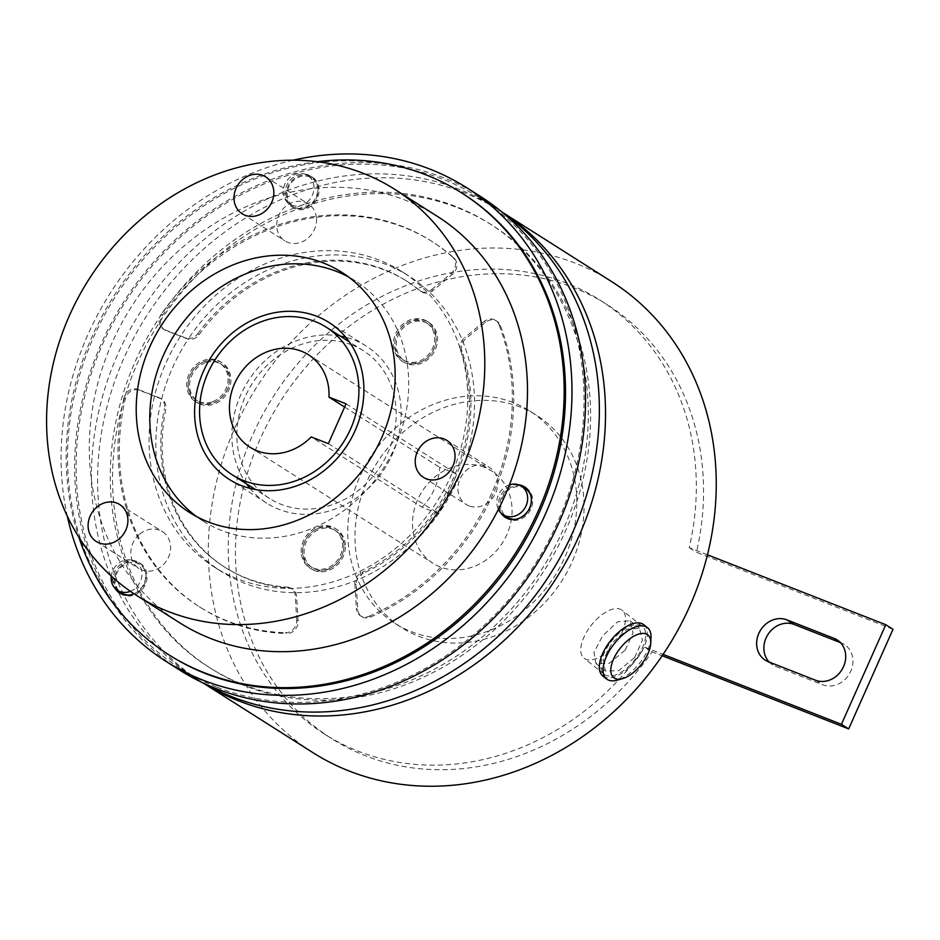 <?xml version="1.0" encoding="UTF-8"?>
<svg xmlns="http://www.w3.org/2000/svg" width="940" height="940" viewBox="0 0 940 940"><rect width="100%" height="100%" fill="white"/><g stroke="black" fill="none" stroke-linecap="round" stroke-linejoin="round"><path stroke-width="0.7" stroke-dasharray="4.7 3.53" d="M610.659 642.337A30.62 14.922 -51.4 0 1 642.408 626.416A30.62 14.922 -51.4 0 1 635.969 658.388A30.62 14.922 -51.4 0 1 604.209 674.297A30.62 14.922 -51.4 0 1 610.659 642.337M590.496 626.252A30.62 14.922 -51.4 0 1 622.245 610.342A30.62 14.922 -51.4 0 1 615.806 642.314A30.62 14.922 -51.4 0 1 584.057 658.223A30.62 14.922 -51.4 0 1 590.496 626.252M650.997 637.614A32.806 15.98 -51.4 0 1 640.598 661.936A32.806 15.98 -51.4 0 1 617.039 680.184M643.771 624.712A32.806 15.98 -51.4 0 1 636.874 658.964A32.806 15.98 -51.4 0 1 602.846 676.013M291.717 205.167A16.955 14.782 -57.6 0 0 311.786 196.425A16.955 14.782 -57.6 0 0 307.662 175.416A16.955 14.782 -57.6 0 0 305.453 174.3A16.955 14.782 -57.6 0 0 285.384 183.042A16.955 14.782 -57.6 0 0 289.508 204.05A16.955 14.782 -57.6 0 0 291.717 205.167M295.783 207.752A16.955 14.782 -57.6 0 0 315.852 199.01A16.955 14.782 -57.6 0 0 311.739 178.001A16.955 14.782 -57.6 0 0 309.53 176.873A16.955 14.782 -57.6 0 0 289.45 185.615A16.955 14.782 -57.6 0 0 293.574 206.624A16.955 14.782 -57.6 0 0 295.783 207.752M515.743 519.303A16.955 14.782 -57.6 0 0 530.806 495.556M525.378 488.694A16.955 14.782 -57.6 0 0 523.169 487.566A16.955 14.782 -57.6 0 0 503.1 496.308A16.955 14.782 -57.6 0 0 507.212 517.317M130.378 591.319A16.955 14.782 -57.6 0 0 141.728 577.172A16.955 14.782 -57.6 0 0 135.654 561.768A16.955 14.782 -57.6 0 0 133.445 560.651A16.955 14.782 -57.6 0 0 111.261 576.044M130.084 594.961A16.955 14.782 -57.6 0 0 145.23 582.06A16.955 14.782 -57.6 0 0 139.719 564.353A16.955 14.782 -57.6 0 0 137.51 563.225A16.955 14.782 -57.6 0 0 117.441 571.966A16.955 14.782 -57.6 0 0 121.554 592.976M480.363 196.378A280.531 244.647 -57.6 0 0 443.809 177.836A280.531 244.647 -57.6 0 0 111.66 322.49A280.531 244.647 -57.6 0 0 179.81 670.15M317.697 188.235A18.048 15.733 -57.6 0 0 310.964 176.215A18.048 15.733 -57.6 0 0 293.386 177.331A18.048 15.733 -57.6 0 0 284.891 194.674A18.048 15.733 -57.6 0 0 291.635 206.694A18.048 15.733 -57.6 0 0 309.201 205.566A18.048 15.733 -57.6 0 0 317.697 188.235M319.06 189.093A18.048 15.733 -57.6 0 0 312.315 177.072A18.048 15.733 -57.6 0 0 294.749 178.201A18.048 15.733 -57.6 0 0 286.254 195.532A18.048 15.733 -57.6 0 0 292.986 207.552A18.048 15.733 -57.6 0 0 310.564 206.424A18.048 15.733 -57.6 0 0 319.06 189.093M317.156 161.704A273.423 238.443 -57.6 0 0 177.507 223.603A273.423 238.443 -57.6 0 0 78.901 537.269M462.997 193.781A273.423 238.443 -57.6 0 0 178.87 224.46A273.423 238.443 -57.6 0 0 170.058 655.544M133.974 593.751A18.048 15.733 -57.6 0 0 138.368 591.013A18.048 15.733 -57.6 0 0 138.944 562.567A18.048 15.733 -57.6 0 0 120.191 564.587A18.048 15.733 -57.6 0 0 115.197 588.546M120.308 593.457A18.048 15.733 -57.6 0 0 120.966 593.904A18.048 15.733 -57.6 0 0 139.719 591.871A18.048 15.733 -57.6 0 0 140.307 563.424A18.048 15.733 -57.6 0 0 121.554 565.445A18.048 15.733 -57.6 0 0 116.983 590.062M505.967 517.799A18.048 15.733 -57.6 0 0 506.625 518.245A18.048 15.733 -57.6 0 0 508.975 519.432A18.048 15.733 -57.6 0 0 530.348 510.126A18.048 15.733 -57.6 0 0 525.965 487.766A18.048 15.733 -57.6 0 0 525.272 487.355M199.08 334.652L197.729 333.782A10.939 9.541 122.4 0 1 195.649 335.991A10.939 9.541 122.4 0 1 188.599 338.529A174.993 152.609 -57.6 0 0 161.586 399.195A174.993 152.609 -57.6 0 0 156.134 454.995A174.993 152.609 -57.6 0 0 221.429 571.567A174.993 152.609 -57.6 0 0 294.62 592.67A174.993 152.609 -57.6 0 0 355.179 580.791A174.993 152.609 -57.6 0 0 474.218 392.603A174.993 152.609 -57.6 0 0 462.292 340.198A174.993 152.609 -57.6 0 0 428.746 291.412A174.993 152.609 -57.6 0 0 408.912 276.031A174.993 152.609 -57.6 0 0 188.599 338.529A10.939 9.541 122.4 0 1 185.709 337.942L187.072 338.799A10.939 9.541 -57.6 0 0 197.012 336.849A10.939 9.541 -57.6 0 0 199.08 334.652A169.517 147.839 122.4 0 1 407.337 281.507A169.517 147.839 122.4 0 1 420.627 291.188A10.939 9.541 -57.6 0 0 421.484 291.811A10.939 9.541 -57.6 0 0 432.846 290.578L452.457 274.339A10.939 9.541 -57.6 0 0 453.879 257.913A216.553 188.846 -57.6 0 0 432.529 241.803A216.553 188.846 -57.6 0 0 162.667 315.041A10.939 9.541 -57.6 0 0 164.582 329.811A10.939 9.541 -57.6 0 0 166.004 330.539L187.072 338.799M298.086 621.046L296.735 620.189A10.939 9.541 122.4 0 1 292.293 630.152A10.939 9.541 122.4 0 1 285.278 632.691L286.641 633.548A10.939 9.541 -57.6 0 0 293.656 631.01A10.939 9.541 -57.6 0 0 298.086 621.046L296.629 596.559A10.939 9.541 -57.6 0 0 292.54 589.274A10.939 9.541 -57.6 0 0 288.498 587.97A169.517 147.839 122.4 0 1 225.718 567.807A169.517 147.839 122.4 0 1 165.757 409.488A10.939 9.541 -57.6 0 0 161.892 399.265A10.939 9.541 -57.6 0 0 160.47 398.548L139.402 390.288A10.939 9.541 -57.6 0 0 125.314 398.948A216.553 188.846 -57.6 0 0 200.525 607.522A216.553 188.846 -57.6 0 0 286.641 633.548M467.439 388.302A174.993 152.609 -57.6 0 0 402.132 271.731A174.993 152.609 -57.6 0 0 231.71 282.611A174.993 152.609 -57.6 0 0 149.354 450.695A174.993 152.609 -57.6 0 0 214.649 567.266A174.993 152.609 -57.6 0 0 385.083 556.386A174.993 152.609 -57.6 0 0 467.439 388.302M468.966 505.873A21.879 19.07 122.4 0 1 466.123 504.428A21.879 19.07 122.4 0 1 460.8 477.32A21.879 19.07 122.4 0 1 486.709 466.04A21.879 19.07 122.4 0 1 489.552 467.486A21.879 19.07 122.4 0 1 494.863 494.593A21.879 19.07 122.4 0 1 468.966 505.873M340.268 336.097A92.966 81.075 -57.6 0 0 269.721 356.589A92.966 81.075 -57.6 0 0 246.527 483.865M249.97 488.365A92.966 81.075 -57.6 0 0 266.725 503.159A92.966 81.075 -57.6 0 0 363.334 492.724A92.966 81.075 -57.6 0 0 366.33 346.155A92.966 81.075 -57.6 0 0 345.803 337.296M196.46 516.506A142.175 123.986 -57.6 0 0 203.075 521.066A142.175 123.986 -57.6 0 0 341.549 512.218A142.175 123.986 -57.6 0 0 408.465 375.659A142.175 123.986 -57.6 0 0 355.402 280.942A142.175 123.986 -57.6 0 0 348.47 276.901M139.708 534.108A21.879 19.07 122.4 0 1 162.432 531.652A21.879 19.07 122.4 0 1 161.727 566.139A21.879 19.07 122.4 0 1 139.002 568.594A21.879 19.07 122.4 0 1 139.708 534.108M316.498 218.515A21.879 19.07 122.4 0 1 306.205 239.524A21.879 19.07 122.4 0 1 284.902 240.887A21.879 19.07 122.4 0 1 276.748 226.317A21.879 19.07 122.4 0 1 287.041 205.308A21.879 19.07 122.4 0 1 308.344 203.945A21.879 19.07 122.4 0 1 316.498 218.515M437.288 216.317A240.617 209.832 -57.6 0 0 202.946 231.287A240.617 209.832 -57.6 0 0 89.711 462.398A240.617 209.832 -57.6 0 0 179.505 622.68M351.995 344.992A87.49 76.305 122.4 0 1 363.404 350.773A87.49 76.305 122.4 0 1 384.66 459.214A87.49 76.305 122.4 0 1 281.06 504.322A87.49 76.305 122.4 0 1 269.663 498.541A87.49 76.305 122.4 0 1 248.407 390.112A87.49 76.305 122.4 0 1 351.995 344.992M242.884 684.438A262.483 228.902 -57.6 0 0 553.672 549.089A262.483 228.902 -57.6 0 0 489.905 223.802A262.483 228.902 -57.6 0 0 455.7 206.459A262.483 228.902 -57.6 0 0 144.913 341.796A262.483 228.902 -57.6 0 0 208.68 667.095A262.483 228.902 -57.6 0 0 242.884 684.438M457.956 207.893A262.483 228.902 122.4 0 1 492.161 225.236A262.483 228.902 122.4 0 1 555.939 550.523A262.483 228.902 122.4 0 1 245.152 685.871A262.483 228.902 122.4 0 1 210.948 668.528A262.483 228.902 122.4 0 1 147.181 343.229A262.483 228.902 122.4 0 1 457.956 207.893M503.276 213.145A278.886 243.213 -57.6 0 0 494.781 207.458A278.886 243.213 -57.6 0 0 458.438 189.034A278.886 243.213 -57.6 0 0 128.228 332.842A278.886 243.213 -57.6 0 0 195.978 678.468A278.886 243.213 -57.6 0 0 204.732 683.732M484.453 467.333A54.684 47.693 -57.6 0 0 419.71 495.533A54.684 47.693 -57.6 0 0 432.988 563.307A54.684 47.693 -57.6 0 0 440.12 566.914A54.684 47.693 -57.6 0 0 504.862 538.714A54.684 47.693 -57.6 0 0 491.585 470.952A54.684 47.693 -57.6 0 0 484.453 467.333M520.502 407.196A125.772 109.686 -57.6 0 0 371.582 472.056A125.772 109.686 -57.6 0 0 402.144 627.92A125.772 109.686 -57.6 0 0 418.535 636.227A125.772 109.686 -57.6 0 0 567.455 571.379A125.772 109.686 -57.6 0 0 536.893 415.504A125.772 109.686 -57.6 0 0 520.502 407.196M513.275 402.614A125.772 109.686 -57.6 0 0 364.356 467.462A125.772 109.686 -57.6 0 0 394.906 623.337A125.772 109.686 -57.6 0 0 411.297 631.645A125.772 109.686 -57.6 0 0 560.216 566.785A125.772 109.686 -57.6 0 0 529.667 410.921A125.772 109.686 -57.6 0 0 513.275 402.614M707.456 554.788L689.232 547.644A257.019 224.143 -57.6 0 0 599.967 300.095A257.019 224.143 -57.6 0 0 566.479 283.116A257.019 224.143 -57.6 0 0 262.166 415.645A257.019 224.143 -57.6 0 0 324.606 734.152A257.019 224.143 -57.6 0 0 358.093 751.142A257.019 224.143 -57.6 0 0 644.899 647.225L652.125 651.82L662.183 655.756M893 629.318L696.458 552.238A257.019 224.143 -57.6 0 0 607.193 304.689A257.019 224.143 -57.6 0 0 573.706 287.699A257.019 224.143 -57.6 0 0 269.392 420.227A257.019 224.143 -57.6 0 0 331.832 738.746A257.019 224.143 -57.6 0 0 365.331 755.725A257.019 224.143 -57.6 0 0 652.125 651.82M625.276 650.081L633.055 632.749L630.059 620.776L617.65 621.775L602.681 635.745L593.986 652.348L595.96 663.523L609.284 663.252L625.276 650.081M634.606 657.53L642.42 640.211L639.447 628.261L627.015 629.236L612.011 643.195L603.339 659.809L605.348 671.007L618.649 670.714L634.606 657.53M500.95 211.383L501.796 211.911A278.886 243.213 -57.6 0 0 500.95 211.383A278.886 243.213 -57.6 0 0 153.443 305.641A278.886 243.213 -57.6 0 0 183.488 669.08A278.886 243.213 -57.6 0 0 202.159 682.381A278.886 243.213 -57.6 0 0 203.017 682.922M611.682 281.624A278.886 243.213 -57.6 0 0 264.175 375.894A278.886 243.213 -57.6 0 0 294.22 739.322A278.886 243.213 -57.6 0 0 312.891 752.623M217.034 687.187A278.886 243.213 -57.6 0 0 547.245 543.379A278.886 243.213 -57.6 0 0 479.482 197.764A278.886 243.213 -57.6 0 0 443.139 179.329A278.886 243.213 -57.6 0 0 112.929 323.137A278.886 243.213 -57.6 0 0 180.692 668.763A278.886 243.213 -57.6 0 0 217.034 687.187M644.899 647.225L663.111 654.369M769.178 662.054A22.971 20.034 -57.6 0 0 772.468 664.745A22.971 20.034 -57.6 0 0 775.465 666.26L822.723 684.802A22.971 20.034 -57.6 0 0 849.925 672.958A22.971 20.034 -57.6 0 0 844.343 644.499A22.971 20.034 -57.6 0 0 841.347 642.984L840.395 642.607M689.232 547.644L696.458 552.238M421.978 507.201A54.684 47.693 -57.6 0 0 439.709 467.368L456.805 474.065L439.074 513.898L421.978 507.201L311.246 436.947M344.639 407.055L439.709 467.368M328.342 443.656L439.074 513.898M346.073 403.824L456.805 474.065M160.47 398.548L159.107 397.69A10.939 9.541 122.4 0 1 160.54 398.407A10.939 9.541 122.4 0 1 161.586 399.195A10.939 9.541 122.4 0 1 164.406 408.618L165.757 409.488M288.498 587.97L287.135 587.112A169.517 147.839 122.4 0 1 224.366 566.949A169.517 147.839 122.4 0 1 164.406 408.618M287.135 587.112A10.939 9.541 122.4 0 1 291.188 588.405A10.939 9.541 122.4 0 1 294.62 592.67A10.939 9.541 122.4 0 1 295.266 595.69L296.629 596.559M356.26 584.856L354.909 583.999A10.939 9.541 122.4 0 1 355.179 580.791A10.939 9.541 122.4 0 1 361.841 572.448L363.193 573.318A10.939 9.541 -57.6 0 0 356.26 584.856L357.729 609.355A10.939 9.541 -57.6 0 0 361.806 616.64A10.939 9.541 -57.6 0 0 370.384 617.122A216.553 188.846 -57.6 0 0 500.28 325.381A10.939 9.541 -57.6 0 0 496.861 321.163A10.939 9.541 -57.6 0 0 485.487 322.385L465.888 338.623A10.939 9.541 -57.6 0 0 462.01 351.36A169.517 147.839 122.4 0 1 363.193 573.318M462.01 351.36L460.659 350.503A169.517 147.839 122.4 0 1 361.841 572.448M460.659 350.503A10.939 9.541 122.4 0 1 462.292 340.198A10.939 9.541 122.4 0 1 464.536 337.765L465.888 338.623M432.846 290.578L431.495 289.72A10.939 9.541 122.4 0 1 428.746 291.412A10.939 9.541 122.4 0 1 420.133 290.942A10.939 9.541 122.4 0 1 419.275 290.319L420.627 291.188M197.729 333.782A169.517 147.839 122.4 0 1 405.986 280.649A169.517 147.839 122.4 0 1 419.275 290.319M125.314 398.948L123.963 398.09A10.939 9.541 122.4 0 1 138.051 389.43L139.402 390.288M296.735 620.189L295.266 595.69M159.107 397.69L138.051 389.43M123.963 398.09A216.553 188.846 -57.6 0 0 199.162 606.664A216.553 188.846 -57.6 0 0 285.278 632.691M485.487 322.385L484.135 321.527A10.939 9.541 122.4 0 1 495.498 320.305A10.939 9.541 122.4 0 1 498.917 324.523L500.28 325.381M484.135 321.527L464.536 337.765M370.384 617.122L369.032 616.264A10.939 9.541 122.4 0 1 360.455 615.782A10.939 9.541 122.4 0 1 356.366 608.486L357.729 609.355M354.909 583.999L356.366 608.486M369.032 616.264A216.553 188.846 -57.6 0 0 498.917 324.523M453.879 257.913L452.528 257.055A10.939 9.541 122.4 0 1 451.094 273.481L452.457 274.339M166.004 330.539L164.653 329.681A10.939 9.541 122.4 0 1 163.231 328.953A10.939 9.541 122.4 0 1 161.316 314.183L162.667 315.041M164.653 329.681L185.709 337.942M431.495 289.72L451.094 273.481M452.528 257.055A216.553 188.846 -57.6 0 0 431.178 240.946A216.553 188.846 -57.6 0 0 161.316 314.183M518.657 484.829A18.048 15.733 -57.6 0 0 501.655 493.712A18.048 15.733 -57.6 0 0 500.856 512.888M520.784 485.792A18.048 15.733 -57.6 0 0 503.006 494.569A18.048 15.733 -57.6 0 0 502.63 514.403M293.057 160.211A280.531 244.647 -57.6 0 0 67.281 516.107M509.445 484.817A16.955 14.782 -57.6 0 0 498.388 509.433M426.596 358.516A23.512 20.504 122.4 0 1 402.156 361.148A23.512 20.504 122.4 0 1 402.919 324.077A23.512 20.504 122.4 0 1 427.348 321.445A23.512 20.504 122.4 0 1 426.596 358.516M404.271 324.946A23.512 20.504 -57.6 0 0 403.519 362.018A23.512 20.504 -57.6 0 0 427.947 359.374A23.512 20.504 -57.6 0 0 428.711 322.303A23.512 20.504 -57.6 0 0 404.271 324.946M427.218 323.325A21.879 19.07 122.4 0 1 430.579 351.948A21.879 19.07 122.4 0 1 403.037 359.773A21.879 19.07 122.4 0 1 402.297 359.268A21.879 19.07 122.4 0 1 398.924 330.645A21.879 19.07 122.4 0 1 426.478 322.831A21.879 19.07 122.4 0 1 427.218 323.325M403.648 360.126A21.879 19.07 -57.6 0 0 404.4 360.631A21.879 19.07 -57.6 0 0 431.942 352.805A21.879 19.07 -57.6 0 0 428.57 324.183A21.879 19.07 -57.6 0 0 427.829 323.689A21.879 19.07 -57.6 0 0 400.287 331.514A21.879 19.07 -57.6 0 0 403.648 360.126M217.692 360.42A23.512 20.504 122.4 0 1 220.747 361.971A23.512 20.504 122.4 0 1 226.47 391.111A23.512 20.504 122.4 0 1 198.622 403.237A23.512 20.504 122.4 0 1 195.555 401.686A23.512 20.504 122.4 0 1 189.845 372.546A23.512 20.504 122.4 0 1 217.692 360.42M199.973 404.094A23.512 20.504 -57.6 0 0 227.821 391.968A23.512 20.504 -57.6 0 0 222.11 362.828A23.512 20.504 -57.6 0 0 219.043 361.277A23.512 20.504 -57.6 0 0 191.196 373.403A23.512 20.504 -57.6 0 0 196.918 402.543A23.512 20.504 -57.6 0 0 199.973 404.094M212.088 401.85A21.879 19.07 122.4 0 1 196.437 400.299A21.879 19.07 122.4 0 1 188.693 379.901A21.879 19.07 122.4 0 1 204.227 361.806A21.879 19.07 122.4 0 1 219.878 363.357A21.879 19.07 122.4 0 1 227.609 383.755A21.879 19.07 122.4 0 1 212.088 401.85M205.578 362.664A21.879 19.07 -57.6 0 0 190.056 380.759A21.879 19.07 -57.6 0 0 197.788 401.157A21.879 19.07 -57.6 0 0 213.439 402.708A21.879 19.07 -57.6 0 0 228.972 384.613A21.879 19.07 -57.6 0 0 221.229 364.215A21.879 19.07 -57.6 0 0 205.578 362.664M301.235 552.462A23.512 20.504 122.4 0 1 312.303 529.878A23.512 20.504 122.4 0 1 335.204 528.421A23.512 20.504 122.4 0 1 343.981 544.084A23.512 20.504 122.4 0 1 332.913 566.667A23.512 20.504 122.4 0 1 310.012 568.124A23.512 20.504 122.4 0 1 301.235 552.462M345.332 544.942A23.512 20.504 -57.6 0 0 336.555 529.279A23.512 20.504 -57.6 0 0 313.654 530.736A23.512 20.504 -57.6 0 0 302.586 553.319A23.512 20.504 -57.6 0 0 311.363 568.994A23.512 20.504 -57.6 0 0 334.264 567.525A23.512 20.504 -57.6 0 0 345.332 544.942M318.096 528.456A21.879 19.07 122.4 0 1 334.323 529.796A21.879 19.07 122.4 0 1 342.125 549.888A21.879 19.07 122.4 0 1 327.12 568.089A21.879 19.07 122.4 0 1 310.893 566.738A21.879 19.07 122.4 0 1 303.079 546.657A21.879 19.07 122.4 0 1 318.096 528.456M328.471 568.947A21.879 19.07 -57.6 0 0 343.488 550.746A21.879 19.07 -57.6 0 0 335.674 530.665A21.879 19.07 -57.6 0 0 319.447 529.314A21.879 19.07 -57.6 0 0 304.443 547.515A21.879 19.07 -57.6 0 0 312.245 567.607A21.879 19.07 -57.6 0 0 328.471 568.947M839.761 641.973L841.347 642.984M815.497 680.219L822.723 684.802M768.227 661.678L775.465 666.26M642.408 626.416L622.245 610.342M604.209 674.297L584.057 658.223M307.662 175.416L311.739 178.001M135.654 561.768L139.719 564.353M312.315 177.072L310.964 176.215M120.966 593.904L119.615 593.046M525.965 487.766L524.602 486.908M402.132 271.731L408.912 276.031M423.411 477.332L466.123 504.428M266.725 503.159L229.442 479.506M203.075 521.066L189.516 512.465M119.721 504.557L162.432 531.652M242.191 213.791L284.902 240.887M363.404 350.773L349.245 341.796M489.905 223.802L492.161 225.236M249.946 447.181L432.988 563.307M394.906 623.337L402.144 627.92M324.606 734.152L331.832 738.746M639.447 628.261L630.059 620.776M202.159 682.381L202.993 682.91M494.781 207.458L479.482 197.764M195.978 678.468L180.692 668.763M605.348 671.007L595.96 663.523M599.967 300.095L607.193 304.689M529.667 410.921L536.893 415.504M837.105 639.905L844.343 644.499M765.242 660.162L772.468 664.745M308.531 354.827L491.585 470.952M208.68 667.095L210.948 668.528M269.663 498.541L255.504 489.564M265.632 176.849L308.344 203.945M96.291 541.499L139.002 568.594M355.402 280.942L341.843 272.341M366.33 346.155L329.047 322.502M446.841 440.39L489.552 467.486M214.649 567.266L221.429 571.567M292.54 589.274L291.188 588.405M161.892 399.265L160.54 398.407M225.718 567.807L224.366 566.949M200.525 607.522L199.162 606.664M496.861 321.163L495.498 320.305M361.806 616.64L360.455 615.782M164.582 329.811L163.231 328.953M421.484 291.811L420.133 290.942M407.337 281.507L405.986 280.649M432.529 241.803L431.178 240.946M506.625 518.245L505.274 517.388M140.307 563.424L138.944 562.567M292.986 207.552L291.635 206.694M289.508 204.05L293.574 206.624M403.519 362.018L402.156 361.148M403.037 359.773L404.4 360.631M426.478 322.831L427.829 323.689M428.711 322.303L427.348 321.445M222.11 362.828L220.747 361.971M196.437 400.299L197.788 401.157M219.878 363.357L221.229 364.215M196.918 402.543L195.555 401.686M336.555 529.279L335.204 528.421M334.323 529.796L335.674 530.665M310.893 566.738L312.245 567.607M311.363 568.994L310.012 568.124"/><path stroke-width="1.41" d="M642.079 663.487A27.342 13.325 128.6 0 0 650.739 643.207A27.342 13.325 128.6 0 0 640.469 633.63A27.342 13.325 128.6 0 0 619.472 649.152A27.342 13.325 128.6 0 0 610.871 671.724A27.342 13.325 128.6 0 0 622.433 678.692A27.342 13.325 128.6 0 0 642.079 663.487M622.433 678.692L617.039 680.184A32.806 15.98 -51.4 0 1 606.582 678.986A32.806 15.98 -51.4 0 1 613.479 644.734A32.806 15.98 -51.4 0 1 647.507 627.685A32.806 15.98 -51.4 0 1 650.997 637.614L650.739 643.207M606.582 678.986L602.846 676.013A32.806 15.98 -51.4 0 1 609.755 641.761A32.806 15.98 -51.4 0 1 643.771 624.712L647.507 627.685M498.388 509.433A16.955 14.782 -57.6 0 0 503.147 514.744A16.955 14.782 -57.6 0 0 505.356 515.86A16.955 14.782 -57.6 0 0 525.425 507.118A16.955 14.782 -57.6 0 0 521.312 486.109A16.955 14.782 -57.6 0 0 519.103 484.993A16.955 14.782 -57.6 0 0 509.445 484.817M503.147 514.744L507.212 517.317A16.955 14.782 -57.6 0 0 509.421 518.445A16.955 14.782 -57.6 0 0 515.743 519.303M530.806 495.556A16.955 14.782 -57.6 0 0 525.378 488.694L521.312 486.109M111.261 576.044A16.955 14.782 -57.6 0 0 117.488 590.402A16.955 14.782 -57.6 0 0 119.697 591.519A16.955 14.782 -57.6 0 0 130.378 591.319M117.488 590.402L121.554 592.976A16.955 14.782 -57.6 0 0 123.763 594.104A16.955 14.782 -57.6 0 0 130.084 594.961M67.281 516.107A280.531 244.647 -57.6 0 0 166.251 661.548A280.531 244.647 -57.6 0 0 202.805 680.078A280.531 244.647 -57.6 0 0 534.954 535.436A280.531 244.647 -57.6 0 0 466.804 187.777A280.531 244.647 -57.6 0 0 430.25 169.235A280.531 244.647 -57.6 0 0 293.057 160.211M166.251 661.548L179.81 670.15A280.531 244.647 -57.6 0 0 216.364 688.691A280.531 244.647 -57.6 0 0 548.514 544.037A280.531 244.647 -57.6 0 0 480.363 196.378L466.804 187.777M78.901 537.269A273.423 238.443 -57.6 0 0 168.707 654.686A273.423 238.443 -57.6 0 0 452.833 623.995A273.423 238.443 -57.6 0 0 461.646 192.912A273.423 238.443 -57.6 0 0 317.156 161.704M168.707 654.686L170.058 655.544A273.423 238.443 -57.6 0 0 454.196 624.865A273.423 238.443 -57.6 0 0 462.997 193.781L461.646 192.912M115.197 588.546A18.048 15.733 -57.6 0 0 119.615 593.046A18.048 15.733 -57.6 0 0 133.974 593.751M116.983 590.062A18.048 15.733 -57.6 0 0 120.308 593.457M500.856 512.888A18.048 15.733 -57.6 0 0 505.274 517.388A18.048 15.733 -57.6 0 0 507.623 518.574A18.048 15.733 -57.6 0 0 528.985 509.269A18.048 15.733 -57.6 0 0 524.602 486.908A18.048 15.733 -57.6 0 0 522.252 485.71A18.048 15.733 -57.6 0 0 518.657 484.829M525.272 487.355A18.048 15.733 -57.6 0 0 523.615 486.579A18.048 15.733 -57.6 0 0 520.784 485.792M426.255 478.777A21.879 19.07 122.4 0 1 423.411 477.332A21.879 19.07 122.4 0 1 418.1 450.225A21.879 19.07 122.4 0 1 443.997 438.945A21.879 19.07 122.4 0 1 446.841 440.39A21.879 19.07 122.4 0 1 452.163 467.497A21.879 19.07 122.4 0 1 426.255 478.777M232.439 332.936A92.966 81.075 -57.6 0 0 229.442 479.506A92.966 81.075 -57.6 0 0 326.051 469.072A92.966 81.075 -57.6 0 0 329.047 322.502A92.966 81.075 -57.6 0 0 232.439 332.936M246.527 483.865A92.966 81.075 -57.6 0 0 249.97 488.365M136.465 417.76A142.175 123.986 -57.6 0 0 189.516 512.465A142.175 123.986 -57.6 0 0 327.99 503.617A142.175 123.986 -57.6 0 0 394.906 367.058A142.175 123.986 -57.6 0 0 341.843 272.341A142.175 123.986 -57.6 0 0 203.381 281.189A142.175 123.986 -57.6 0 0 136.465 417.76M348.47 276.901A142.175 123.986 -57.6 0 0 213.286 292.446A142.175 123.986 -57.6 0 0 150.024 426.361A142.175 123.986 -57.6 0 0 196.46 516.506M96.996 507.013A21.879 19.07 122.4 0 1 119.721 504.557A21.879 19.07 122.4 0 1 119.016 539.043A21.879 19.07 122.4 0 1 96.291 541.499A21.879 19.07 122.4 0 1 96.996 507.013M273.799 191.419A21.879 19.07 122.4 0 1 263.494 212.428A21.879 19.07 122.4 0 1 242.191 213.791A21.879 19.07 122.4 0 1 234.037 199.221A21.879 19.07 122.4 0 1 244.329 178.212A21.879 19.07 122.4 0 1 265.632 176.849A21.879 19.07 122.4 0 1 273.799 191.419M484.37 349.504A240.617 209.832 -57.6 0 0 394.577 189.222A240.617 209.832 -57.6 0 0 160.246 204.192A240.617 209.832 -57.6 0 0 47 435.302A240.617 209.832 -57.6 0 0 136.793 595.584A240.617 209.832 -57.6 0 0 371.124 580.615A240.617 209.832 -57.6 0 0 484.37 349.504M136.793 595.584L179.505 622.68A240.617 209.832 -57.6 0 0 413.835 607.71A240.617 209.832 -57.6 0 0 527.07 376.599A240.617 209.832 -57.6 0 0 437.288 216.317L394.577 189.222M243.777 480.669A87.49 76.305 -57.6 0 0 347.365 435.549A87.49 76.305 -57.6 0 0 326.11 327.12A87.49 76.305 -57.6 0 0 314.712 321.339A87.49 76.305 -57.6 0 0 211.112 366.459A87.49 76.305 -57.6 0 0 232.368 474.888A87.49 76.305 -57.6 0 0 243.777 480.669M204.732 683.732A278.886 243.213 -57.6 0 0 232.321 696.893A278.886 243.213 -57.6 0 0 559.723 558.219A278.886 243.213 -57.6 0 0 503.276 213.145M328.977 397.115L346.073 403.824L328.342 443.656L311.246 436.947A54.684 47.693 122.4 0 1 257.078 450.801A54.684 47.693 122.4 0 1 249.946 447.181A54.684 47.693 122.4 0 1 236.657 379.407A54.684 47.693 122.4 0 1 301.411 351.219A54.684 47.693 122.4 0 1 308.531 354.827A54.684 47.693 122.4 0 1 328.977 397.115L344.639 407.055M203.017 682.922A278.886 243.213 -57.6 0 0 549.994 587.641A278.886 243.213 -57.6 0 0 519.62 224.684A278.886 243.213 -57.6 0 0 501.807 211.923L611.682 281.624A278.886 243.213 -57.6 0 1 630.352 294.937A278.886 243.213 -57.6 0 1 707.456 554.788A278.886 243.213 -57.6 0 1 663.111 654.369L841.429 724.305L885.774 624.724L707.456 554.788M202.993 682.91L312.891 752.623A278.886 243.213 -57.6 0 0 663.111 654.369M345.803 337.296A92.966 81.075 -57.6 0 0 340.268 336.097M834.121 638.389L786.851 619.848A22.971 20.034 -57.6 0 0 759.661 631.692A22.971 20.034 -57.6 0 0 765.242 660.162A22.971 20.034 -57.6 0 0 768.227 661.678L815.497 680.219A22.971 20.034 -57.6 0 0 842.687 668.375A22.971 20.034 -57.6 0 0 837.105 639.905A22.971 20.034 -57.6 0 0 834.121 638.389L839.761 641.973M662.183 655.756L848.667 728.9L893 629.318L885.774 624.724M840.395 642.607L794.089 624.442A22.971 20.034 -57.6 0 0 768.144 634.195A22.971 20.034 -57.6 0 0 769.178 662.054M841.429 724.305L848.667 728.9M502.63 514.403A18.048 15.733 -57.6 0 0 505.967 517.799M786.851 619.848L794.089 624.442M349.245 341.796L326.11 327.12M255.504 489.564L232.368 474.888"/></g></svg>
